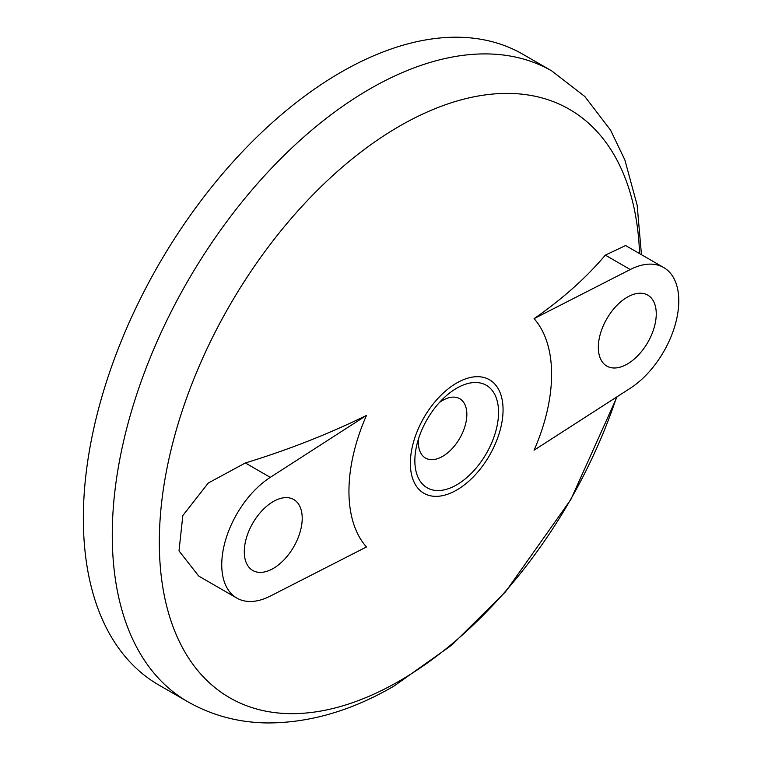<?xml version="1.0" encoding="UTF-8"?>
<svg xmlns="http://www.w3.org/2000/svg" width="761" height="761" viewBox="0 0 761 761"><rect width="100%" height="100%" fill="white"/><g stroke="black" fill="none" stroke-linecap="round" stroke-linejoin="round"><path stroke-width="1.14" d="M270.279 596.091L366.469 546.969A143.306 82.74 120 0 1 366.469 415.42L270.279 477.356A72.828 42.045 120 0 0 225.123 541.632A72.828 42.045 120 0 0 236.833 598.079A72.828 42.045 120 0 0 270.279 596.091M366.469 415.42C328.752 433.932 288.381 449.78 245.356 462.964L208.276 483.035L182.821 515.577L179.006 550.897L198.735 576.087L236.833 598.079M663.706 267.53L625.609 245.537L605.328 255.135C586.084 277.898 562.331 299.073 534.07 318.65A143.306 82.74 120 0 1 534.07 450.198L630.26 388.262A72.828 42.045 120 0 0 675.416 323.986A72.828 42.045 120 0 0 663.706 267.53A72.828 42.045 120 0 0 630.26 269.527L534.07 318.65M187.691 701.68L158.764 684.986A364.139 210.236 -60 0 1 158.764 264.514A364.139 210.236 -60 0 1 522.902 54.269L551.83 70.973A364.139 210.236 -60 0 0 187.682 281.209A364.139 210.236 -60 0 0 187.691 701.68C212.005 715.502 238.545 722.589 267.311 722.95C309.575 722.969 351.82 710.669 394.036 686.051L451.872 645.014L505.618 591.706L570.836 499.549L617.095 396.728M456.705 490.046A65.541 37.841 -60 0 1 416.571 432.942A65.541 37.841 -60 0 1 496.847 386.588A65.541 37.841 -60 0 1 456.705 490.046M456.705 484.843A59.177 34.159 -60 0 1 416.714 445.394A59.177 34.159 -60 0 1 444.395 397.461A59.177 34.159 -60 0 1 498.084 405.451A59.177 34.159 -60 0 1 456.705 484.843M439.43 402.493A34.264 19.786 -60 0 1 461.746 400.181A34.264 19.786 -60 0 1 464.381 428.129A34.264 19.786 -60 0 1 442.617 456.362A34.264 19.786 -60 0 1 427.758 459.064A34.264 19.786 -60 0 1 418.598 438.574M627.292 297.161A40.97 23.648 120 0 0 600.534 333.251A40.97 23.648 120 0 0 606.812 366.079A40.97 23.648 120 0 0 647.773 342.431A40.97 23.648 120 0 0 647.773 295.125A40.97 23.648 120 0 0 627.292 297.161M273.247 501.566A40.97 23.648 120 0 0 246.488 537.666A40.97 23.648 120 0 0 252.766 570.484A40.97 23.648 120 0 0 293.727 546.836A40.97 23.648 120 0 0 293.727 499.53A40.97 23.648 120 0 0 273.247 501.566M245.356 462.964L270.279 477.356M605.328 255.135L630.26 269.527M616.6 397.052A339.729 196.138 -60 0 1 399.544 680.914A339.729 196.138 -60 0 1 159.344 545.989A339.729 196.138 -60 0 1 392.99 130.026A339.729 196.138 -60 0 1 639.563 253.594M641.456 254.688L637.157 205.223L624.876 159.972L610.56 130.131L584.819 96.495L551.83 70.973"/></g></svg>
